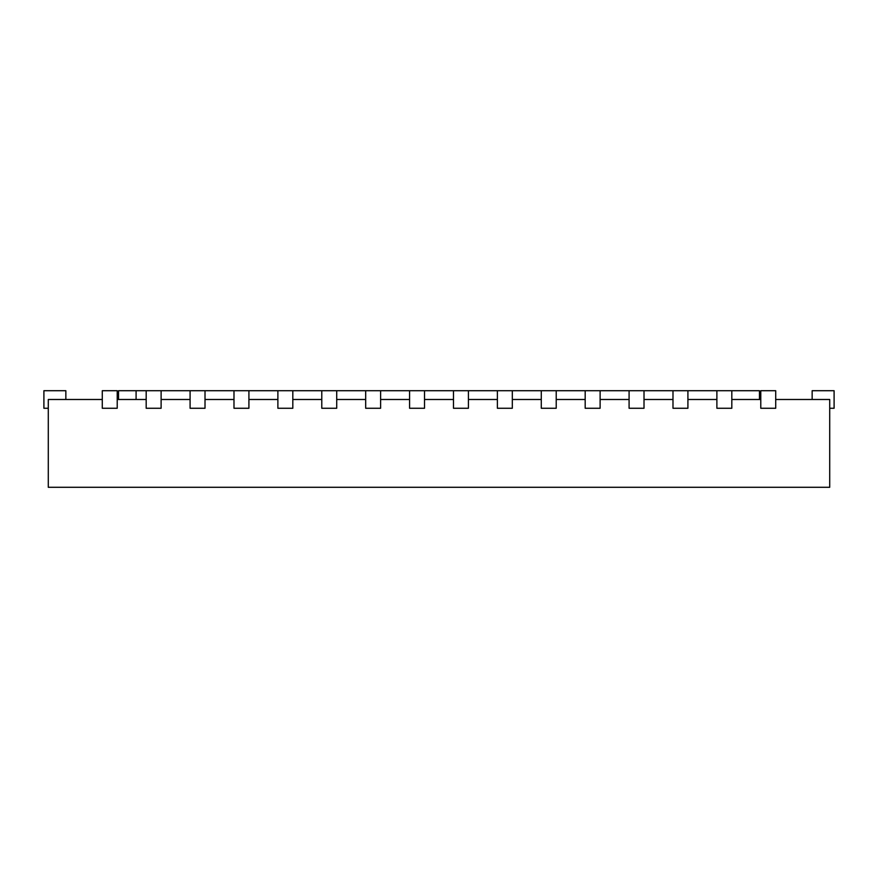 <?xml version="1.0" encoding="UTF-8"?>
<svg xmlns="http://www.w3.org/2000/svg" width="878" height="878" viewBox="0 0 878 878"><rect width="100%" height="100%" fill="white"/><g stroke="black" fill="none" stroke-linecap="round" stroke-linejoin="round"><path stroke-width="1.32" d="M759.47 399.49L759.47 390.71L731.813 390.71L731.813 408.27L716.887 408.27L716.887 390.71L687.913 390.71L687.913 408.27L672.987 408.27L672.987 390.71L644.013 390.71L644.013 408.27L629.087 408.27L629.087 390.71L600.113 390.71L600.113 408.27L585.187 408.27L585.187 390.71L556.213 390.71L556.213 408.27L541.287 408.27L541.287 390.71L512.313 390.71L512.313 408.27L497.387 408.27L497.387 390.71L468.413 390.71L468.413 408.27L453.487 408.27L453.487 390.71L424.513 390.71L424.513 408.27L409.587 408.27L409.587 390.71L380.613 390.71L380.613 408.27L365.687 408.27L365.687 390.71L336.713 390.71L336.713 408.27L321.787 408.27L321.787 390.71L292.813 390.71L292.813 408.27L277.887 408.27L277.887 390.71L248.913 390.71L248.913 408.27L233.987 408.27L233.987 390.71L205.013 390.71L205.013 408.27L190.087 408.27L190.087 390.71L161.113 390.71L161.113 408.27L146.187 408.27L146.187 390.71L118.53 390.71L118.53 399.49M136.09 390.71L136.09 399.49M775.713 399.49L829.71 399.49L829.71 487.29L48.29 487.29L48.29 399.49L102.287 399.49M731.813 399.49L760.787 399.49M687.913 399.49L716.887 399.49M644.013 399.49L672.987 399.49M600.113 399.49L629.087 399.49M556.213 399.49L585.187 399.49M512.313 399.49L541.287 399.49M468.413 399.49L497.387 399.49M424.513 399.49L453.487 399.49M380.613 399.49L409.587 399.49M336.713 399.49L365.687 399.49M292.813 399.49L321.787 399.49M248.913 399.49L277.887 399.49M205.013 399.49L233.987 399.49M161.113 399.49L190.087 399.49M117.213 399.49L146.187 399.49M102.287 390.71L102.287 408.27L117.213 408.27L117.213 390.71L102.287 390.71M65.85 399.49L65.85 390.71L43.9 390.71L43.9 408.27L48.29 408.27M760.787 390.71L760.787 408.27L775.713 408.27L775.713 390.71L760.787 390.71M829.71 408.27L834.1 408.27L834.1 390.71L812.15 390.71L812.15 399.49M161.113 390.71L146.187 390.71M205.013 390.71L190.087 390.71M248.913 390.71L233.987 390.71M292.813 390.71L277.887 390.71M336.713 390.71L321.787 390.71M380.613 390.71L365.687 390.71M424.513 390.71L409.587 390.71M468.413 390.71L453.487 390.71M512.313 390.71L497.387 390.71M556.213 390.71L541.287 390.71M600.113 390.71L585.187 390.71M644.013 390.71L629.087 390.71M687.913 390.71L672.987 390.71M731.813 390.71L716.887 390.71"/></g></svg>
